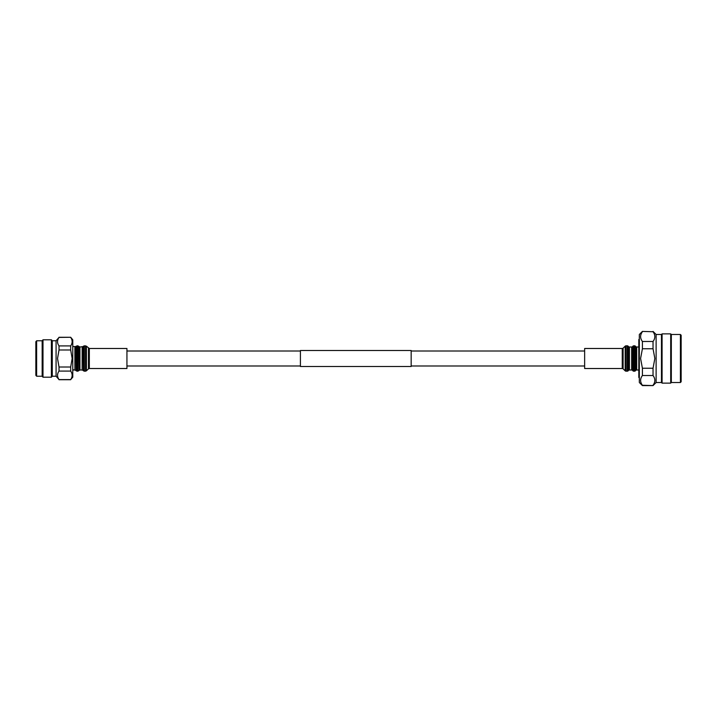 <?xml version="1.0" encoding="UTF-8"?>
<svg xmlns="http://www.w3.org/2000/svg" width="717" height="717" viewBox="0 0 717 717"><rect width="100%" height="100%" fill="white"/><g stroke="black" fill="none" stroke-linecap="round" stroke-linejoin="round"><path stroke-width="1.08" d="M300.414 366.495L300.414 350.505L411.164 350.505L411.164 366.495L300.414 366.495M639.331 377.967L638.811 377.447L638.811 339.553L639.331 339.033M661.468 382.511L662.087 383.129L662.087 333.871L661.468 334.489L661.468 382.511L656.118 382.511L653.035 385.585L642.405 385.585L639.331 382.511L639.331 334.489L642.405 331.415L653.035 331.738L642.405 331.415M642.405 385.585L642.405 385.262C640.021 382.018 640.021 378.764 642.405 375.52L642.405 368.242L640.595 358.5L642.405 348.758L642.405 341.48C640.021 338.236 640.021 334.991 642.405 331.738M653.035 385.585L642.405 385.262M656.118 382.511L656.118 334.489L653.035 331.415M653.035 385.262C655.428 382.044 655.428 378.791 653.035 375.52L653.035 368.242L654.845 358.5L653.035 348.758L653.035 341.48C655.428 338.263 655.428 335.018 653.035 331.738M654.845 380.449L654.809 381.05M680.415 382.511L680.415 334.489L681.15 335.224L681.15 381.776L680.415 382.511L671.327 382.511L670.7 383.129L670.7 333.871L662.087 333.871M671.327 382.511L671.327 334.489L670.7 333.871M654.845 336.667L654.809 337.277M653.035 341.48L642.405 341.48M642.405 348.758L653.035 348.758M653.035 368.242L642.405 368.242M642.405 375.52L653.035 375.52M638.811 347.001L636.687 347.001A1.246 1.246 0 0 1 635.737 346.571L635.468 346.248A1.246 1.246 0 0 0 634.518 345.818L633.801 345.818A1.246 1.246 0 0 0 632.824 346.284L632.627 346.535A1.246 1.246 0 0 1 631.65 347.001L629.427 347.001A1.246 1.246 0 0 1 628.477 346.571L628.209 346.248A1.246 1.246 0 0 0 627.258 345.818L626.04 345.818A1.246 1.246 0 0 0 625.179 346.168L623.118 348.139L623.118 368.861L625.179 370.832A1.246 1.246 0 0 0 626.04 371.182L627.258 371.182A1.246 1.246 0 0 0 628.209 370.752L628.477 370.429A1.246 1.246 0 0 1 629.427 369.999L631.65 369.999A1.246 1.246 0 0 1 632.627 370.465L632.824 370.716A1.246 1.246 0 0 0 633.801 371.182L634.518 371.182A1.246 1.246 0 0 0 635.468 370.752L635.737 370.429A1.246 1.246 0 0 1 636.687 369.999L638.811 369.999M623.118 348.139A1.246 1.246 0 0 1 622.248 348.489L584.642 348.489L584.642 368.511L622.248 368.511A1.246 1.246 0 0 1 623.118 368.861M35.85 375.296L35.85 341.704L36.63 340.781L36.63 376.219L35.85 375.296M42.16 376.219L42.16 340.781L42.993 339.795L42.993 377.205L42.16 376.219L36.63 376.219M56.078 376.219L59.018 379.589C57.055 376.766 57.055 373.933 59.018 371.083L59.018 367.005L57.53 358.5L59.018 349.995L59.018 345.917C57.055 343.093 57.055 340.261 59.018 337.411L56.078 340.781L56.078 376.219L52.278 376.219L51.391 377.205L51.391 339.795L42.993 339.795M52.278 376.219L52.278 340.781L51.391 339.795M59.018 371.083L70.687 371.083C72.623 373.907 72.623 376.739 70.687 379.589L72.767 377.205L72.767 339.795L70.687 337.277L59.018 337.277M59.018 349.995L70.687 349.995L72.157 358.5L70.687 367.005L59.018 367.005M70.687 371.083L70.687 367.005M59.018 337.411L70.687 337.277M70.687 337.411C72.623 340.234 72.623 343.067 70.687 345.917L59.018 345.917M70.687 349.995L70.687 345.917M70.687 379.589L59.018 379.589M89.329 348.489L89.329 368.511L126.936 368.511L126.936 348.489L89.329 348.489L86.407 346.168L84.319 345.818L83.369 346.248L83.369 370.752L84.319 371.182L84.319 345.818M625.179 346.168L625.179 370.832M626.04 345.818L626.04 371.182M627.258 345.818L627.258 371.182M628.209 346.248L628.209 370.752M628.477 346.571L628.477 370.429M629.427 347.001L629.427 369.999M631.65 347.001L631.65 369.999M632.627 346.535L632.627 370.465M632.824 346.284L632.824 370.716M633.801 345.818L633.801 371.182M634.518 345.818L634.518 371.182M635.468 346.248L635.468 370.752M635.737 346.571L635.737 370.429M636.687 347.001L636.687 369.999M622.248 348.489L622.248 368.511M89.329 368.511L88.46 368.861L88.46 348.139M88.46 368.861L86.407 370.832L86.407 346.168M86.407 370.832L85.538 371.182L85.538 345.818M83.369 370.752L83.1 346.571L79.928 347.001L77.777 345.818L76.11 346.248L76.11 370.752L77.06 371.182L77.06 345.818M83.1 370.429L82.15 369.999L82.15 347.001M82.15 369.999L79.928 369.999L79.928 347.001M79.928 369.999L78.951 370.465L78.951 346.535M78.951 370.465L78.753 346.284M78.753 370.716L77.777 371.182L77.777 345.818M76.11 370.752L75.841 346.571L72.767 346.562M75.841 370.429L74.891 369.999L74.891 347.001M411.164 366.002L584.642 366.002M126.936 366.002L300.414 366.002M126.936 350.998L300.414 350.998M411.164 350.998L584.642 350.998M670.7 383.129L662.087 383.129M680.415 334.489L671.327 334.489M661.468 334.489L656.118 334.489M51.391 377.205L42.993 377.205M73.475 369.73L72.767 370.438M70.687 379.723L59.018 379.723M56.078 340.781L52.278 340.781M42.16 340.781L36.63 340.781M85.538 371.182L84.319 371.182M77.777 371.182L77.06 371.182M74.891 369.999L73.206 369.999"/></g></svg>
